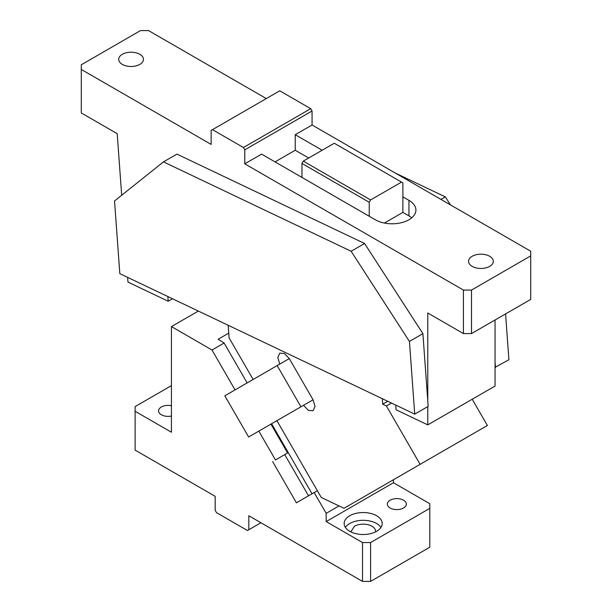 <?xml version="1.0" encoding="UTF-8"?>
<svg xmlns="http://www.w3.org/2000/svg" width="612" height="612" viewBox="0 0 612 612"><rect width="100%" height="100%" fill="white"/><g stroke="black" fill="none" stroke-linecap="round" stroke-linejoin="round"><path stroke-width="0.92" d="M505.581 313.902L508.909 359.749L495.054 367.322L495.054 386.042L427.773 424.881L396.071 409.78L395.734 405.083M395.375 173.097L445.322 196.888L450.531 204.936M445.322 196.888L440.954 199.405M122.331 54.292A12.37 7.137 180 0 1 135.81 52.747A12.37 7.137 180 0 1 143.445 59.341A12.37 7.137 180 0 1 139.819 64.39A12.37 7.137 180 0 1 126.34 65.943A12.37 7.137 180 0 1 118.705 59.341A12.37 7.137 180 0 1 122.331 54.292M530.711 255.893L530.711 299.398L471.508 333.578L471.508 290.073L530.711 255.893L530.711 251.226L312.059 124.986L312.059 111.001L310.712 108.676L243.431 147.515L212.479 129.652L211.14 130.425L211.14 144.409L81.289 69.447L81.289 112.945L117.206 133.684L121.681 195.259M127.64 277.381L127.977 282.086L168.193 301.242L172.5 298.755M167.856 296.537L168.193 301.242M427.773 406.59L427.773 424.881M114.543 200.958L119.822 273.656L414.722 414.125L409.443 341.427L422.9 333.662L364.591 243.5L351.135 251.264L163.473 161.874L114.543 200.958M163.473 161.874L176.929 154.109L364.591 243.5M409.443 341.427L351.135 251.264M472.181 256.283A12.37 7.137 180 0 1 485.66 254.73A12.37 7.137 180 0 1 493.295 261.332A12.37 7.137 180 0 1 489.669 266.381A12.37 7.137 180 0 1 476.19 267.926A12.37 7.137 180 0 1 468.555 261.332A12.37 7.137 180 0 1 472.181 256.283M422.9 333.662L428.178 406.36L414.722 414.125M495.054 367.322L495.054 361.983L495.452 367.514M495.054 361.983L495.054 319.984M427.773 400.822L427.773 312.992L463.429 333.578L463.429 290.073L471.508 290.073M411.731 217.826A23.784 13.732 0 0 0 408.938 215.883L402.88 212.387L402.88 182.866L334.259 143.246L303.307 161.117L370.589 199.956L401.533 182.085M312.059 111.001L244.777 149.848L244.777 163.832L261.599 154.125L301.961 177.426L301.961 163.442L369.243 202.289L369.243 216.273L375.294 219.769A23.784 13.732 0 0 0 401.22 222.745A23.784 13.732 0 0 0 415.908 210.054A23.784 13.732 0 0 0 408.938 200.346L402.88 196.85M384.413 223.051L402.88 212.387M322.149 150.238L295.236 134.701L295.236 150.238L308.693 158.003M275.048 161.889L295.236 150.238M369.243 216.273L301.961 177.426M301.961 163.442L303.307 161.117M369.243 202.289L370.589 199.956M312.059 124.986L295.236 134.701M244.777 149.848L243.431 147.515M310.712 108.676L279.76 90.806L212.479 129.652M471.508 333.578L463.429 333.578M244.777 163.832L463.429 290.073M81.289 69.447L81.289 64.78L140.492 30.6L148.571 30.6L266.304 98.578M472.212 399.223L487.382 425.501L343.99 508.289L321.239 497.457L276.907 420.673L313.061 399.797L315.035 406.429L313.061 410.782L308.303 410.308L303.552 405.289M253.123 379.471L229.087 337.839L228.177 325.27M387.771 401.288L382.73 404.203L386.394 405.955L420.107 464.34M391.443 403.04L386.394 405.955M411.647 469.228L410.744 469.748M420.628 464.041L419.725 464.562M279.76 364.086L277.794 357.462L279.76 353.101L284.519 353.575L289.277 358.594L313.061 399.797L300.951 406.789L277.167 365.586L224.833 395.803L248.625 436.999L300.951 406.789M382.324 398.695L382.73 404.203M270.244 424.514L271.59 423.741L312.028 493.777M277.167 365.586L289.277 358.594M393.462 479.724L393.462 482.738L326.181 521.585L326.181 513.33L339.017 505.925M315.524 491.765L317.345 490.709L314.178 492.538L326.181 513.33M228.743 333.119L218.132 339.247L224.114 343.018L247.156 382.913M258.83 431.108L275.484 459.949L287.594 452.957L270.94 424.116M287.594 452.957L284.733 454.601L308.524 495.804M275.484 459.949L284.733 454.601M235.046 389.905L212.004 350.01L224.114 343.018M375.508 531.897A12.37 7.137 0 0 0 375.554 531.293A12.37 7.137 0 0 0 367.919 524.691A12.37 7.137 0 0 0 354.44 526.244L350.86 531.897M380.985 527.406A19.033 10.985 0 0 0 349.727 523.52A19.033 10.985 0 0 0 345.382 527.406M376.64 531.293A19.033 10.985 0 0 0 382.217 523.52A19.033 10.985 0 0 0 370.467 513.376A19.033 10.985 0 0 0 349.727 515.755A19.033 10.985 0 0 0 344.158 523.52A19.033 10.985 0 0 0 355.901 533.672A19.033 10.985 0 0 0 376.64 531.293M171.436 405.741A9.517 5.493 0 0 0 170.756 405.603A9.517 5.493 0 0 0 158.562 410.882A9.517 5.493 0 0 0 165.393 416.152A9.517 5.493 0 0 0 171.436 416.015M272.623 461.593L296.415 502.796L314.178 492.538M198.334 311.057L171.436 326.586L171.436 432.24L135.107 411.264L135.107 406.605L171.436 385.629M394.143 509.375A9.517 5.493 0 0 0 406.337 504.104A9.517 5.493 0 0 0 399.506 498.834A9.517 5.493 0 0 0 387.312 504.104A9.517 5.493 0 0 0 394.143 509.375M212.004 350.01L171.436 326.586M326.181 521.585L362.511 542.553L362.511 581.4L370.581 581.4L429.792 547.22L429.792 503.714L393.462 482.738M362.511 581.4L248.809 515.755L248.809 529.74L260.919 522.747M429.792 508.373L370.581 542.553L370.581 581.4M370.581 542.553L362.511 542.553M248.809 529.74L247.462 530.512L216.518 512.649L215.172 510.316L215.172 496.332L135.107 450.111L135.107 411.264M408.938 215.883L408.938 200.346"/></g></svg>
